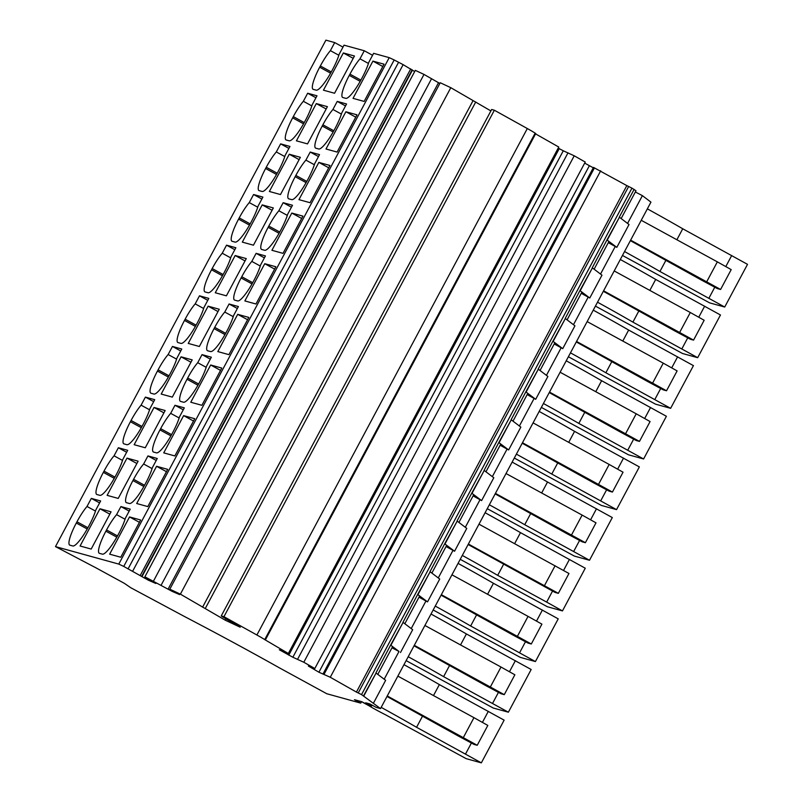 <?xml version="1.0" encoding="UTF-8"?>
<svg xmlns="http://www.w3.org/2000/svg" width="803" height="803" viewBox="0 0 803 803"><rect width="100%" height="100%" fill="white"/><g stroke="black" fill="none" stroke-linecap="round" stroke-linejoin="round"><path stroke-width="1.2" d="M485.102 512.726A124.365 5.741 28.1 0 1 520.495 532.65L585.267 568.213L562.461 610.912L547.325 606.727L460.219 559.33M520.495 532.65L514.623 543.641M503.762 563.987L497.689 575.35L546.652 602.099L552.534 591.078M563.545 570.461L569.447 559.39M478.989 524.168L568.956 573.493L558.346 593.347L555.094 592.453L468.119 544.524M497.689 575.35A124.365 5.741 -151.9 0 0 462.297 555.425M546.652 602.099L562.461 610.912M468.38 544.032L558.346 593.347M94.483 567.028L124.375 583.359L130.738 587.716L185.493 617.045A169.052 7.799 28.1 0 1 279.334 667.815L326.801 693.742L360.758 703.127L354.454 699.684L361.741 701.702L368.597 705.295L371.508 706.098L365.706 702.806L369.922 703.96L376.216 707.393L380.522 708.587L361.541 694.605L631.961 188.143L626.842 185.613L356.422 692.076L361.541 694.605M361.541 701.641L360.758 703.127M555.094 565.734L544.484 585.598M360.186 81.344L349.275 75.382A23.668 4.758 118.6 0 0 342.479 91.592A23.668 4.758 118.6 0 0 342.63 97.444A23.668 4.758 118.6 0 0 342.841 97.534L345.752 98.337A23.668 4.758 118.6 0 0 352.346 93.148A23.668 4.758 118.6 0 0 361.591 78.784L362.263 77.54A23.668 4.758 118.6 0 0 368.748 62.423L373.606 53.329L389.214 57.645L394.173 59.964L123.742 566.426L148.535 580.298L155.852 583.47L144.891 576.815L172.284 591.43L179.601 594.601L169.814 589.191L180.384 594.15L225.292 620.217L240.217 627.213L222.12 616.574L221.247 615.941L223.947 616.684L256.89 635.002A16.903 0.783 28.1 0 1 264.729 639.6L288.347 653.501L279.314 649.768L292.854 657.245L303.805 662.254L314.826 668.508L308.352 666.028L318.911 672.221L330.274 677.26L356.422 692.076M123.742 566.426L118.794 564.097L55.487 546.612L94.463 567.059M358.258 692.899L628.679 186.437M394.173 59.964L403.146 64.652L132.716 571.104M414.679 71.557L403.146 64.652M439.853 83.462L424.004 74.428L415.322 70.363L144.891 576.815M490.894 110.924L450.804 87.688L440.245 82.739L169.814 589.191M256.89 635.002L527.32 128.54L494.367 110.232L491.667 109.479L221.247 615.941M527.32 128.54A16.903 0.783 28.1 0 1 535.149 133.147L535.752 133.539L265.331 639.991M288.347 653.501L558.768 147.039L535.571 133.89M558.195 148.113L563.284 150.783L292.854 657.245M314.826 668.508L585.246 162.045L574.225 155.802L563.284 150.783M584.674 163.119L593.276 167.797M626.842 185.613L593.487 167.395L323.067 673.858M621.161 218.567L635.996 190.793L631.961 188.143M380.522 708.587L650.942 202.125L642.39 195.641L635.354 191.997M342.981 47.106L334.7 42.579L325.908 40.15L55.487 546.612M372.572 55.277L364.281 50.75L344.025 45.159L339.167 54.253A23.668 4.758 118.6 0 1 332.673 69.369L332.01 70.614A23.668 4.758 118.6 0 1 322.766 84.967A23.668 4.758 118.6 0 1 316.171 90.167L313.26 89.364A23.668 4.758 118.6 0 1 313.05 89.274A23.668 4.758 118.6 0 1 312.899 83.422A23.668 4.758 118.6 0 1 319.684 67.201L320.347 65.966A23.668 4.758 118.6 0 1 330.394 50.649L334.7 42.579M630.636 240.157L720.602 289.471L717.35 288.578L702.143 280.458L630.375 240.649M641.246 220.293L717.35 261.858L706.74 281.723M717.35 261.858L731.202 269.617L720.602 289.471M603.595 290.806L693.561 340.121L690.309 339.227L675.102 331.097L603.334 291.298M614.205 270.942L690.299 312.508L679.699 332.372M690.299 312.508L704.161 320.256L693.561 340.121M576.554 341.446L666.52 390.77L663.268 389.867L648.061 381.746L576.293 341.937M587.154 321.591L663.258 363.157L652.658 383.021M663.258 363.157L677.12 370.906L666.52 390.77M549.513 392.095L639.469 441.409L636.227 440.516L621.02 432.395L549.252 392.587M560.113 372.231L636.217 413.796L625.617 433.66M636.217 413.796L650.079 421.555L639.469 441.409M522.472 442.744L612.428 492.058L609.186 491.165L593.979 483.035L522.201 443.236M533.072 422.88L609.176 464.445L598.566 484.309M609.176 464.445L623.038 472.194L612.428 492.058M495.421 493.383L585.387 542.708L582.135 541.804L566.938 533.684L495.16 493.875M506.031 473.529L582.135 515.094L571.525 534.949M582.135 515.094L595.997 522.843L585.387 542.708M441.339 594.682L531.305 643.996L528.053 643.103L512.846 634.972L441.078 595.174M451.948 574.818L528.053 616.383L517.443 636.247M528.053 616.383L541.905 624.132L531.305 643.996M414.298 645.321L504.264 694.645L501.012 693.742L485.805 685.621L414.037 645.813M424.907 625.467L501.002 667.032L490.402 686.886M501.002 667.032L514.864 674.781L504.264 694.645M387.257 695.97L477.223 745.284L473.971 744.391L458.764 736.271L386.996 696.462M397.856 676.106L473.961 717.671L463.361 737.535M473.961 717.671L487.822 725.43L477.223 745.284M647.348 208.85A124.365 5.741 28.1 0 1 682.741 228.775L747.513 264.338L724.718 307.037L709.581 302.851L622.466 255.454M624.553 251.56A124.365 5.741 28.1 0 1 659.946 271.474L724.718 307.037M620.307 259.499A124.365 5.741 28.1 0 1 655.7 279.424L720.472 314.987L697.677 357.686L682.53 353.501L595.424 306.104M597.512 302.199A124.365 5.741 28.1 0 1 632.905 322.123L697.677 357.686M593.266 310.149A124.365 5.741 28.1 0 1 628.659 330.063L693.431 365.626L670.635 408.325L655.489 404.15L568.383 356.743M570.471 352.848A124.365 5.741 28.1 0 1 605.863 372.773L670.635 408.325M566.225 360.788A124.365 5.741 28.1 0 1 601.618 380.712L666.39 416.275L643.594 458.975L628.448 454.789L541.342 407.392M543.42 403.497A124.365 5.741 28.1 0 1 578.822 423.412L643.594 458.975M539.184 411.437A124.365 5.741 28.1 0 1 574.577 431.362L639.349 466.914L616.543 509.624L601.407 505.438L514.301 458.041M516.379 454.137A124.365 5.741 28.1 0 1 551.771 474.061L616.543 509.624M512.143 462.086A124.365 5.741 28.1 0 1 547.536 482.001L612.308 517.564L589.502 560.263L574.366 556.088L487.26 508.68M489.338 504.786A124.365 5.741 28.1 0 1 524.73 524.71L589.502 560.263M458.051 563.375A124.365 5.741 28.1 0 1 493.454 583.299L558.226 618.852L535.42 661.562L520.284 657.376L433.168 609.979M435.256 606.074A124.365 5.741 28.1 0 1 470.648 625.999L535.42 661.562M431.01 614.024A124.365 5.741 28.1 0 1 466.402 633.938L531.174 669.501L508.379 712.201L493.233 708.025L406.127 660.618M408.215 656.724A124.365 5.741 28.1 0 1 443.607 676.648L508.379 712.201M403.969 664.663A124.365 5.741 28.1 0 1 439.361 684.588L504.133 720.15L481.338 762.85L466.192 758.664L385.34 714.68A13.521 0.622 28.1 0 1 368.928 705.717L361.531 701.671M381.174 707.363A124.365 5.741 28.1 0 1 416.566 727.287L481.338 762.85M398.479 62.463L128.058 568.915M389.214 57.645L118.794 564.097M349.275 75.382L349.937 74.137A23.668 4.758 118.6 0 1 359.975 58.82L364.281 50.75M118.362 447.743L114.056 455.813A23.668 4.758 118.6 0 0 104.009 471.13L103.346 472.375A23.668 4.758 118.6 0 0 96.561 488.585A23.668 4.758 118.6 0 0 96.711 494.447A23.668 4.758 118.6 0 0 96.922 494.528L99.833 495.331A23.668 4.758 118.6 0 0 106.428 490.141A23.668 4.758 118.6 0 0 115.672 475.777L116.335 474.533A23.668 4.758 118.6 0 0 122.829 459.416L127.687 450.322L118.362 447.743L126.643 452.27M91.321 498.392L87.015 506.462A23.668 4.758 118.6 0 0 76.968 521.779L76.305 523.014A23.668 4.758 118.6 0 0 69.52 539.235A23.668 4.758 118.6 0 0 69.67 545.086A23.668 4.758 118.6 0 0 69.881 545.177L72.792 545.98A23.668 4.758 118.6 0 0 79.387 540.78A23.668 4.758 118.6 0 0 88.631 526.427L89.294 525.182A23.668 4.758 118.6 0 0 95.788 510.066L100.646 500.972L91.321 498.392L99.602 502.919M163.049 447.662A23.668 4.758 118.6 0 1 156.455 452.862L153.544 452.049A23.668 4.758 118.6 0 1 153.333 451.969A23.668 4.758 118.6 0 1 153.182 446.117A23.668 4.758 118.6 0 1 159.978 429.896L160.64 428.661A23.668 4.758 118.6 0 1 170.678 413.344L174.984 405.274L184.309 407.854L179.46 416.938A23.668 4.758 118.6 0 1 172.966 432.064L172.304 433.309A23.668 4.758 118.6 0 1 163.049 447.662M217.141 346.374A23.668 4.758 118.6 0 1 210.547 351.563L207.626 350.76A23.668 4.758 118.6 0 1 207.425 350.68A23.668 4.758 118.6 0 1 207.264 344.828A23.668 4.758 118.6 0 1 214.06 328.608L214.722 327.363A23.668 4.758 118.6 0 1 224.77 312.046L229.076 303.986L238.391 306.555L233.543 315.649A23.668 4.758 118.6 0 1 227.048 330.776L226.386 332.01A23.668 4.758 118.6 0 1 217.141 346.374M310.199 152.048L305.893 160.108A23.668 4.758 118.6 0 0 295.845 175.425L295.183 176.67A23.668 4.758 118.6 0 0 288.397 192.891A23.668 4.758 118.6 0 0 288.548 198.742A23.668 4.758 118.6 0 0 288.759 198.823L291.67 199.626A23.668 4.758 118.6 0 0 298.264 194.436A23.668 4.758 118.6 0 0 307.509 180.073L308.171 178.838A23.668 4.758 118.6 0 0 314.666 163.712L319.524 154.618L310.199 152.048L318.48 156.565M337.24 101.399L332.934 109.469A23.668 4.758 118.6 0 0 322.886 124.786L322.224 126.021A23.668 4.758 118.6 0 0 315.438 142.241A23.668 4.758 118.6 0 0 315.589 148.093A23.668 4.758 118.6 0 0 315.8 148.184L318.711 148.987A23.668 4.758 118.6 0 0 325.305 143.787A23.668 4.758 118.6 0 0 334.55 129.434L335.212 128.189A23.668 4.758 118.6 0 0 341.707 113.062L346.565 103.978L337.24 101.399L345.521 105.926M120.902 506.563L116.596 514.633A23.668 4.758 118.6 0 0 106.548 529.95L105.886 531.195A23.668 4.758 118.6 0 0 99.1 547.405A23.668 4.758 118.6 0 0 99.251 553.257A23.668 4.758 118.6 0 0 99.462 553.347L102.372 554.15A23.668 4.758 118.6 0 0 108.967 548.961A23.668 4.758 118.6 0 0 118.212 534.597L118.874 533.353A23.668 4.758 118.6 0 0 125.368 518.236L130.227 509.142L120.902 506.563L129.183 511.089M147.943 455.923L143.637 463.983A23.668 4.758 118.6 0 0 133.599 479.301L132.927 480.545A23.668 4.758 118.6 0 0 126.141 496.766A23.668 4.758 118.6 0 0 126.292 502.618A23.668 4.758 118.6 0 0 126.503 502.698L129.413 503.501A23.668 4.758 118.6 0 0 136.008 498.312A23.668 4.758 118.6 0 0 145.253 483.948L145.915 482.713A23.668 4.758 118.6 0 0 152.409 467.587L157.268 458.493L147.943 455.923L156.224 460.44M283.158 202.687L278.852 210.757A23.668 4.758 118.6 0 0 268.804 226.075L268.142 227.319A23.668 4.758 118.6 0 0 261.346 243.53A23.668 4.758 118.6 0 0 261.507 249.382A23.668 4.758 118.6 0 0 261.718 249.472L264.629 250.275A23.668 4.758 118.6 0 0 271.223 245.086A23.668 4.758 118.6 0 0 280.468 230.722L281.13 229.477A23.668 4.758 118.6 0 0 287.625 214.361L292.483 205.267L283.158 202.687L291.439 207.214M307.659 93.228L303.353 101.288A23.668 4.758 118.6 0 0 293.306 116.606L292.643 117.85A23.668 4.758 118.6 0 0 285.858 134.071A23.668 4.758 118.6 0 0 286.009 139.923A23.668 4.758 118.6 0 0 286.219 140.003L289.13 140.806A23.668 4.758 118.6 0 0 295.725 135.617A23.668 4.758 118.6 0 0 304.969 121.253L305.632 120.018A23.668 4.758 118.6 0 0 312.126 104.892L316.984 95.798L307.659 93.228L315.94 97.745M231.766 235.359A23.668 4.758 118.6 0 1 238.561 219.139L239.224 217.904A23.668 4.758 118.6 0 1 249.271 202.587L253.577 194.517L262.902 197.096L258.044 206.19A23.668 4.758 118.6 0 1 251.55 221.307L250.887 222.551A23.668 4.758 118.6 0 1 241.643 236.905A23.668 4.758 118.6 0 1 235.048 242.104L232.137 241.301A23.668 4.758 118.6 0 1 231.926 241.211A23.668 4.758 118.6 0 1 231.766 235.359M226.536 245.166L222.23 253.226A23.668 4.758 118.6 0 0 212.183 268.543L211.52 269.788A23.668 4.758 118.6 0 0 204.725 286.009A23.668 4.758 118.6 0 0 204.885 291.86A23.668 4.758 118.6 0 0 205.086 291.941L208.007 292.744A23.668 4.758 118.6 0 0 214.602 287.554A23.668 4.758 118.6 0 0 223.846 273.191L224.509 271.956A23.668 4.758 118.6 0 0 231.003 256.83L235.861 247.736L226.536 245.166L234.817 249.683M150.643 387.297A23.668 4.758 118.6 0 1 157.438 371.076L158.101 369.842A23.668 4.758 118.6 0 1 168.138 354.524L172.454 346.454L181.769 349.034L176.921 358.128A23.668 4.758 118.6 0 1 170.427 373.244L169.764 374.489A23.668 4.758 118.6 0 1 160.51 388.843A23.668 4.758 118.6 0 1 153.915 394.042L151.004 393.239A23.668 4.758 118.6 0 1 150.793 393.149A23.668 4.758 118.6 0 1 150.643 387.297M258.807 184.71A23.668 4.758 118.6 0 1 265.602 168.5L266.265 167.255A23.668 4.758 118.6 0 1 276.312 151.938L280.618 143.867L289.943 146.447L285.085 155.541A23.668 4.758 118.6 0 1 278.591 170.658L277.928 171.902A23.668 4.758 118.6 0 1 268.684 186.266A23.668 4.758 118.6 0 1 262.089 191.455L259.178 190.652A23.668 4.758 118.6 0 1 258.967 190.572A23.668 4.758 118.6 0 1 258.807 184.71M177.684 336.648A23.668 4.758 118.6 0 1 184.479 320.437L185.142 319.192A23.668 4.758 118.6 0 1 195.189 303.875L199.495 295.805L208.81 298.385L203.962 307.479A23.668 4.758 118.6 0 1 197.468 322.595L196.805 323.84A23.668 4.758 118.6 0 1 187.551 338.204A23.668 4.758 118.6 0 1 180.966 343.393L178.045 342.59A23.668 4.758 118.6 0 1 177.834 342.51A23.668 4.758 118.6 0 1 177.684 336.648M190.09 397.023A23.668 4.758 118.6 0 1 183.496 402.213L180.585 401.41A23.668 4.758 118.6 0 1 180.374 401.319A23.668 4.758 118.6 0 1 180.223 395.467A23.668 4.758 118.6 0 1 187.019 379.257L187.681 378.012A23.668 4.758 118.6 0 1 197.719 362.695L202.035 354.625L211.35 357.205L206.501 366.298A23.668 4.758 118.6 0 1 200.007 381.415L199.345 382.66A23.668 4.758 118.6 0 1 190.09 397.023M123.602 437.946A23.668 4.758 118.6 0 1 130.397 421.726L131.06 420.481A23.668 4.758 118.6 0 1 141.097 405.164L145.403 397.104L154.728 399.673L149.87 408.767A23.668 4.758 118.6 0 1 143.386 423.894L142.713 425.128A23.668 4.758 118.6 0 1 133.469 439.492A23.668 4.758 118.6 0 1 126.874 444.681L123.963 443.878A23.668 4.758 118.6 0 1 123.752 443.798A23.668 4.758 118.6 0 1 123.602 437.946M244.182 295.725A23.668 4.758 118.6 0 1 237.588 300.924L234.677 300.121A23.668 4.758 118.6 0 1 234.466 300.031A23.668 4.758 118.6 0 1 234.305 294.179A23.668 4.758 118.6 0 1 241.101 277.958L241.763 276.724A23.668 4.758 118.6 0 1 251.811 261.407L256.117 253.336L265.442 255.916L260.584 265A23.668 4.758 118.6 0 1 254.089 280.127L253.427 281.371A23.668 4.758 118.6 0 1 244.182 295.725M226.396 295.835L246.28 258.596L235.169 255.525L215.284 292.764L226.396 295.835M199.355 346.484L219.239 309.245L208.128 306.174L188.243 343.413L199.355 346.484M172.314 397.124L192.198 359.885L181.087 356.823L161.202 394.062L172.314 397.124M145.273 447.773L165.157 410.534L154.046 407.462L134.161 444.701L145.273 447.773M118.232 498.422L138.116 461.183L127.004 458.111L107.12 495.351L118.232 498.422M91.191 549.061L111.075 511.822L99.963 508.761L80.079 546L91.191 549.061M255.986 304.006L275.861 266.767L264.749 263.695L244.865 300.934L255.986 304.006M228.935 354.655L248.82 317.416L237.708 314.344L217.824 351.584L228.935 354.655M201.894 405.304L221.779 368.065L210.667 364.994L190.783 402.233L201.894 405.304M174.853 455.943L194.738 418.704L183.626 415.633L163.742 452.872L174.853 455.943M147.812 506.593L167.697 469.353L156.585 466.282L136.701 503.521L147.812 506.593M120.771 557.242L140.655 520.003L129.544 516.931L109.66 554.17L120.771 557.242M283.027 253.367L302.912 216.127L291.79 213.056L271.916 250.295L283.027 253.367M253.447 245.186L273.331 207.947L262.21 204.885L242.325 242.125L253.447 245.186M310.068 202.717L329.953 165.478L318.841 162.407L298.957 199.646L310.068 202.717M280.488 194.547L300.372 157.308L289.261 154.236L269.376 191.475L280.488 194.547M337.109 152.068L356.994 114.829L345.882 111.758L325.998 148.997L337.109 152.068M307.529 143.898L327.413 106.658L316.302 103.587L296.417 140.826L307.529 143.898M364.15 101.429L384.035 64.19L372.923 61.118L353.039 98.357L364.15 101.429M334.57 93.248L354.454 56.009L343.343 52.948L323.458 90.187L334.57 93.248M372.04 705.114L371.508 706.098M391.964 647.81L399.011 651.454L384.185 679.228M642.39 195.641L627.565 223.415M608.303 242.647L616.824 247.364L606.958 239.946L592.243 267.821M615.349 246.29L600.524 274.064M581.262 293.296L589.783 298.003L579.917 290.596L565.202 318.47M588.308 296.929L573.472 324.713M554.221 343.935L562.742 348.653L552.876 341.235L538.161 369.109M561.267 347.579L546.431 375.352M527.18 394.584L535.691 399.302L525.835 391.884L511.12 419.758M534.226 398.228L519.39 426.002M500.139 445.233L508.65 449.941L498.793 442.533L484.079 470.407M507.185 448.867L492.349 476.651M473.097 495.873L481.609 500.59L471.752 493.172L457.037 521.047M480.134 499.516L465.308 527.29M446.056 546.522L454.568 551.239L444.701 543.822L429.986 571.696M453.093 550.165L438.267 577.939M419.015 597.171L427.527 601.879L417.66 594.471L402.945 622.345M426.052 600.805L411.226 628.588M399.011 651.454L390.619 645.11L375.904 672.984M363.578 695.759L376.055 673.065L385.641 680.332L373.445 703.177M376.055 673.065L363.859 695.9M616.824 247.364L629.02 224.519L619.434 217.252L606.958 239.946M634.129 189.378L619.284 217.171M400.486 652.528L412.682 629.693L403.096 622.415L390.619 645.11M427.527 601.879L439.723 579.043L430.137 571.776L417.66 594.471M454.568 551.239L466.764 528.394L457.178 521.127L444.701 543.822M481.609 500.59L493.805 477.755L484.219 470.478L471.752 493.172M508.65 449.941L520.846 427.106L511.26 419.839L498.793 442.533M535.691 399.302L547.887 376.456L538.311 369.189L525.835 391.884M562.742 348.653L574.938 325.817L565.352 318.54L552.876 341.235M589.783 298.003L601.979 275.168L592.393 267.901L579.917 290.596M600.704 170.798L330.274 677.26M594.481 167.827L324.061 674.279M589.342 165.759L318.911 672.221M574.225 155.802L303.805 662.254M568.002 152.821L297.582 659.273M559.209 148.685L288.779 655.138M494.367 110.232L223.947 616.684M226.014 618.862L225.292 620.217M475.727 102.001L205.297 608.463M473.007 100.736L202.587 607.188M450.804 87.688L180.384 594.15M172.635 590.777L172.284 591.43M438.488 82.739L168.068 589.191M431.582 78.674L161.162 585.136M424.004 74.428L153.584 580.89M148.997 579.435L148.535 580.298M144.962 576.855L144.319 578.06M412.381 70.212L141.96 576.674M412.18 69.751L141.75 576.203M410.724 68.897L140.294 575.35M338.856 55.266L330.394 50.649M368.436 63.447L359.975 58.82M682.741 228.775L676.879 239.766M666.008 260.112L659.946 271.474M708.908 298.224L714.78 287.203M725.792 266.586L731.704 255.515M655.7 279.424L649.838 290.405M638.967 310.761L632.905 322.123M681.867 348.863L687.739 337.852M698.751 317.235L704.663 306.164M628.659 330.063L622.797 341.054M611.926 361.41L605.863 372.773M654.816 399.513L660.698 388.501M671.71 367.884L677.622 356.813M601.618 380.712L595.756 391.703M584.885 412.049L578.822 423.412M627.775 450.162L633.657 439.141M644.668 418.524L650.581 407.452M574.577 431.362L568.715 442.343M557.844 462.699L551.771 474.061M600.734 500.801L606.616 489.79M617.627 469.173L623.54 458.101M547.536 482.001L541.664 492.992M530.803 513.348L524.73 524.71M573.693 551.45L579.575 540.439M590.586 519.822L596.499 508.751M493.454 583.299L487.582 594.28M476.711 614.636L470.648 625.999M519.611 652.739L525.493 641.727M536.494 621.11L542.406 610.039M466.402 633.938L460.541 644.929M449.67 665.285L443.607 676.648M492.57 703.388L498.442 692.377M509.453 671.76L515.365 660.688M439.361 684.588L433.5 695.579M422.629 715.925L416.566 727.287M465.519 754.037L471.401 743.016M482.412 722.399L488.324 711.328M122.518 460.44L114.056 455.813M95.477 511.079L87.015 506.462M179.149 417.961L170.678 413.344M183.275 409.801L174.984 405.274M233.231 316.673L224.77 312.046M237.357 308.503L229.076 303.986M314.354 164.735L305.893 160.108M341.395 114.086L332.934 109.469M125.057 519.26L116.596 514.633M152.098 468.611L143.637 463.983M287.313 215.385L278.852 210.757M311.815 105.916L303.353 101.288M257.733 207.204L249.271 202.587M261.858 199.044L253.577 194.517M230.692 257.853L222.23 253.226M176.61 359.142L168.138 354.524M180.735 350.981L172.454 346.454M284.774 156.565L276.312 151.938M288.899 148.394L280.618 143.867M203.651 308.503L195.189 303.875M207.776 300.332L199.495 295.805M206.19 367.322L197.719 362.695M210.316 359.152L202.035 354.625M149.559 409.791L141.097 405.164M153.694 401.62L145.403 397.104M260.272 266.024L251.811 261.407M264.398 257.863L256.117 253.336M235.169 255.525L245.045 260.915M208.128 306.174L218.004 311.564M181.087 356.823L190.963 362.213M154.046 407.462L163.912 412.852M127.004 458.111L136.871 463.502M99.963 508.761L109.83 514.151M264.749 263.695L274.626 269.095M237.708 314.344L247.585 319.735M210.667 364.994L220.544 370.384M183.626 415.633L193.503 421.033M156.585 466.282L166.452 471.672M129.544 516.931L139.411 522.321M291.79 213.056L301.667 218.446M262.21 204.885L272.087 210.276M318.841 162.407L328.708 167.797M289.261 154.236L299.128 159.626M345.882 111.758L355.749 117.158M316.302 103.587L326.169 108.977M372.923 61.118L382.79 66.508M343.343 52.948L353.21 58.338M607.088 240.017L608.955 241.432L594.12 269.206M580.047 290.666L581.914 292.081L567.079 319.855M553.006 341.315L554.873 342.73L540.038 370.504M525.965 391.954L527.822 393.37L512.997 421.143M498.924 442.604L500.781 444.019L485.956 471.793M471.873 493.253L473.74 494.668L458.914 522.442M444.832 543.892L446.699 545.307L431.873 573.081M417.791 594.541L419.658 595.956L404.822 623.73M390.75 645.19L392.617 646.606L377.781 674.379M619.434 217.252L607.239 240.087M403.096 622.415L390.9 645.261M430.137 571.776L417.941 594.611M457.178 521.127L444.982 543.962M484.219 470.478L472.023 493.323M511.26 419.839L499.064 442.674M538.311 369.189L526.116 392.025M565.352 318.54L553.157 341.385M592.393 267.901L580.198 290.736M367.633 703.98L367.945 703.408M264.729 639.6L535.149 133.147M330.605 73.173L319.684 67.201M331.298 71.939L320.347 65.966M360.878 80.109L349.937 74.137M114.267 478.337L103.346 472.375M114.959 477.112L104.009 471.13M87.226 528.986L76.305 523.014M87.908 527.752L76.968 521.779M170.888 435.858L159.978 429.896M171.581 434.634L160.64 428.661M224.981 334.57L214.06 328.608M225.663 333.345L214.722 327.363M306.104 182.632L295.183 176.67M306.786 181.408L295.845 175.425M333.145 131.983L322.224 126.021M333.837 130.759L322.886 124.786M116.806 537.157L105.886 531.195M117.489 535.922L106.548 529.95M143.847 486.508L132.927 480.545M144.54 485.283L133.599 479.301M279.063 233.282L268.142 227.319M279.745 232.047L268.804 226.075M303.564 123.813L292.643 117.85M304.247 122.588L293.306 116.606M249.482 225.111L238.561 219.139M250.165 223.876L239.224 217.904M222.441 275.75L211.52 269.788M223.124 274.526L212.183 268.543M168.349 377.049L157.438 371.076M169.042 375.814L158.101 369.842M276.523 174.462L265.602 168.5M277.206 173.237L266.265 167.255M195.4 326.399L184.479 320.437M196.083 325.175L185.142 319.192M197.929 385.219L187.019 379.257M198.622 383.985L187.681 378.012M141.308 427.688L130.397 421.726M142.001 426.463L131.06 420.481M252.022 283.921L241.101 277.958M252.704 282.696L241.763 276.724"/></g></svg>
